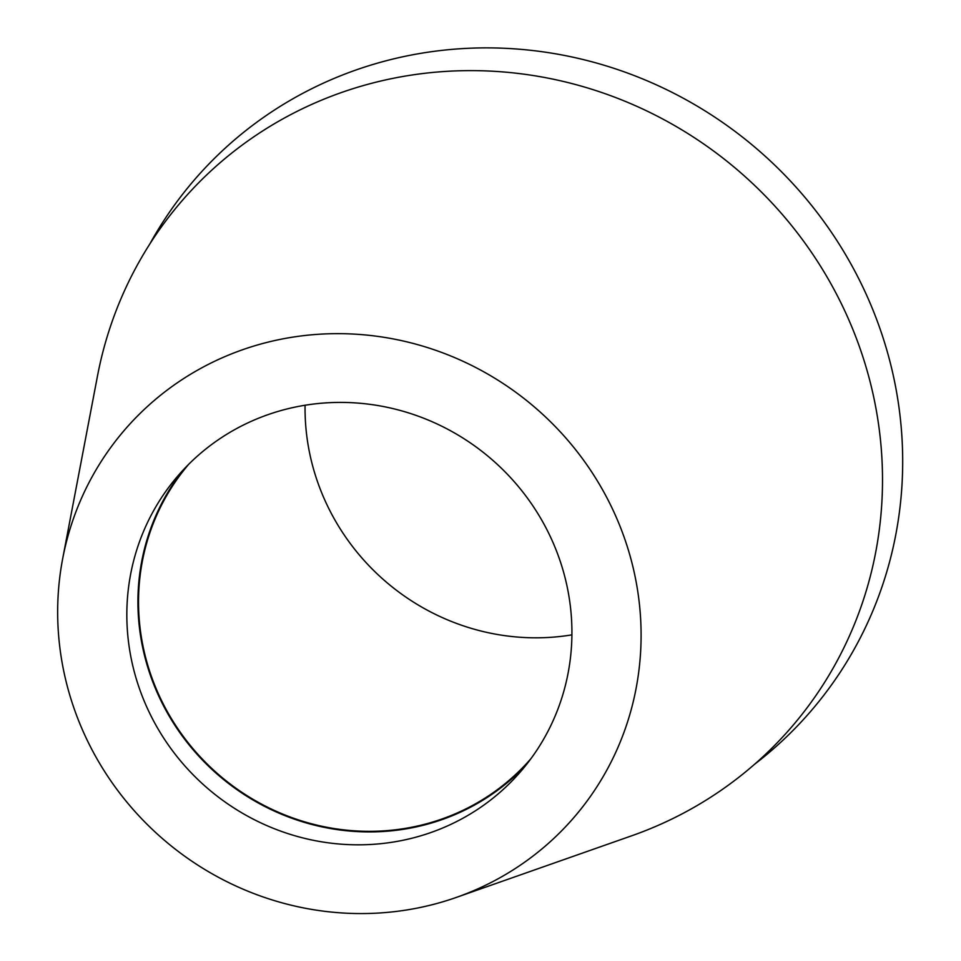 <?xml version="1.0" encoding="UTF-8"?>
<svg xmlns="http://www.w3.org/2000/svg" width="961" height="961" viewBox="0 0 961 961"><rect width="100%" height="100%" fill="white"/><g stroke="black" fill="none" stroke-linecap="round" stroke-linejoin="round"><path stroke-width="1.44" d="M139.765 689.542A226.328 217.342 -139.3 0 0 310.859 839.782A226.328 217.342 -139.3 0 0 520.934 771.239A226.328 217.342 -139.3 0 0 558.99 557.692A226.328 217.342 -139.3 0 0 387.896 407.452A226.328 217.342 -139.3 0 0 177.821 475.995A226.328 217.342 -139.3 0 0 139.765 689.542M526.352 764.668A226.328 217.342 40.7 0 1 150.865 676.64A226.328 217.342 40.7 0 1 183.503 469.653M188.704 464.283A225.715 216.754 -139.3 0 0 151.43 676.46A225.715 216.754 -139.3 0 0 321.539 826.184A225.715 216.754 -139.3 0 0 530.892 758.722M571.915 634.861A225.715 216.754 40.7 0 1 317.947 482.939A225.715 216.754 40.7 0 1 305.069 405.242M149.88 243.902A406.899 390.743 40.7 0 1 532.37 50.489A406.899 390.743 40.7 0 1 879.423 327.052A406.899 390.743 40.7 0 1 754.601 764.247M456.307 897.43L631.713 835.782A402.647 386.658 -139.3 0 0 859.494 346.873A402.647 386.658 -139.3 0 0 455.538 70.91A402.647 386.658 -139.3 0 0 97.469 376.087L62.669 558.725A296.673 284.888 40.7 0 1 326.5 333.863A296.673 284.888 40.7 0 1 624.133 537.199A296.673 284.888 40.7 0 1 456.307 897.43A296.673 284.888 40.7 0 1 74.622 710.023A296.673 284.888 40.7 0 1 62.669 558.725"/></g></svg>
